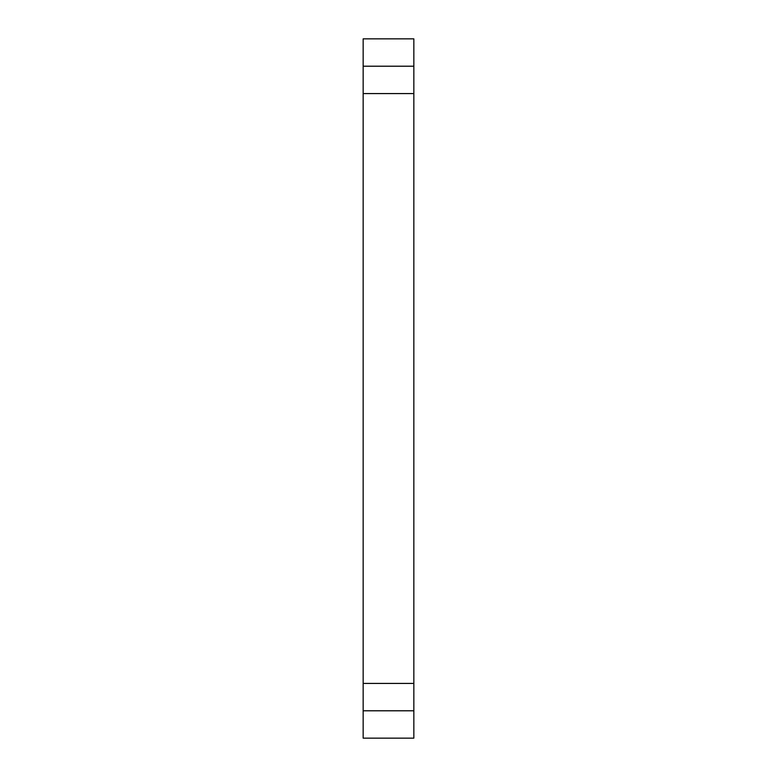 <?xml version="1.0" encoding="UTF-8"?>
<svg xmlns="http://www.w3.org/2000/svg" width="777" height="777" viewBox="0 0 777 777"><rect width="100%" height="100%" fill="white"/><g stroke="black" fill="none" stroke-linecap="round" stroke-linejoin="round"><path stroke-width="1.17" d="M363.16 683.42L363.16 93.58L413.84 93.58L413.84 738.15L363.16 738.15L363.16 683.42L413.84 683.42M363.16 710.79L413.84 710.79M363.16 38.85L413.84 38.85L413.84 66.21L363.16 66.21L363.16 38.85M363.16 93.58L363.16 66.21M413.84 93.58L413.84 66.21"/></g></svg>
